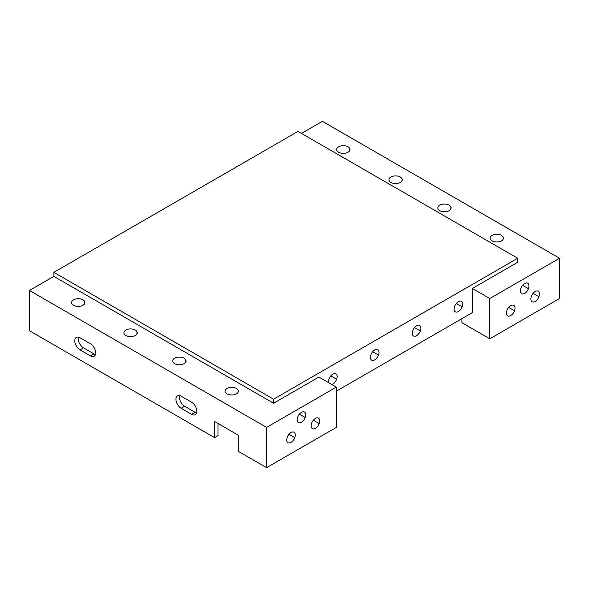 <?xml version="1.0" encoding="UTF-8"?>
<svg xmlns="http://www.w3.org/2000/svg" width="589" height="589" viewBox="0 0 589 589"><rect width="100%" height="100%" fill="white"/><g stroke="black" fill="none" stroke-linecap="round" stroke-linejoin="round"><path stroke-width="0.88" d="M559.55 258.254L322.397 121.341L301.472 133.423L322.397 121.341L559.55 258.254L489.798 298.527L489.798 338.8L559.55 298.527L559.55 258.254L559.55 298.527L489.798 338.8L472.363 328.728L489.798 338.8L489.798 298.527L472.363 288.463L489.798 298.527L559.55 258.254M461.901 322.691L472.363 328.728L461.901 322.691L461.901 318.664L461.901 322.691M472.363 312.619L472.363 288.463L517.702 262.282L517.702 258.254L297.99 131.406L53.864 272.354L53.864 276.381L29.45 290.473L29.45 330.746L29.45 290.473L266.603 427.393L266.603 467.659L336.348 427.393L336.348 387.12L318.914 377.056L273.576 403.229L53.864 276.381L53.864 272.354L297.99 131.406L517.702 258.254L472.363 284.435L273.576 399.202L53.864 272.354L273.576 399.202L273.576 403.229L273.576 399.202L517.702 258.254L517.702 262.282L472.363 288.463L472.363 312.619L336.348 391.148L472.363 312.619M389.248 180.816A6.656 3.843 0 0 0 397.509 183.422A6.656 3.843 0 0 0 402.029 178.651A6.656 3.843 0 0 0 393.761 176.045A6.656 3.843 0 0 0 389.248 180.816A6.656 3.843 180 0 1 388.976 179.733A6.656 3.843 180 0 1 394.689 175.927A6.656 3.843 180 0 1 402.029 178.651A6.656 3.843 180 0 1 402.294 179.733A6.656 3.843 180 0 1 396.581 183.532A6.656 3.843 180 0 1 389.248 180.816M450.85 206.835A6.656 3.843 0 0 0 442.589 204.228A6.656 3.843 0 0 0 438.076 208.999A6.656 3.843 0 0 0 446.337 211.606A6.656 3.843 0 0 0 450.85 206.835L450.85 208.999L450.85 206.835A6.656 3.843 180 0 1 451.122 207.917A6.656 3.843 180 0 1 445.409 211.723A6.656 3.843 180 0 1 438.076 208.999A6.656 3.843 180 0 1 437.804 207.917A6.656 3.843 180 0 1 443.517 204.118A6.656 3.843 180 0 1 450.85 206.835M349.711 148.443A6.656 3.843 0 0 0 341.451 145.836A6.656 3.843 0 0 0 336.937 150.607A6.656 3.843 0 0 0 345.198 153.214A6.656 3.843 0 0 0 349.711 148.443L349.711 150.607L349.711 148.443A6.656 3.843 180 0 1 349.984 149.525A6.656 3.843 180 0 1 344.27 153.331A6.656 3.843 180 0 1 336.937 150.607A6.656 3.843 180 0 1 336.665 149.525A6.656 3.843 180 0 1 342.378 145.726A6.656 3.843 180 0 1 349.711 148.443M490.387 239.208A6.656 3.843 0 0 0 498.647 241.814A6.656 3.843 0 0 0 503.161 237.043A6.656 3.843 0 0 0 494.9 234.437A6.656 3.843 0 0 0 490.387 239.208A6.656 3.843 180 0 1 490.114 238.125A6.656 3.843 180 0 1 495.828 234.319A6.656 3.843 180 0 1 503.161 237.043A6.656 3.843 180 0 1 503.433 238.125A6.656 3.843 180 0 1 497.72 241.924A6.656 3.843 180 0 1 490.387 239.208M506.96 310.41A6.067 3.505 120 0 0 508.668 316.138A6.067 3.505 120 0 0 514.491 310.808A6.067 3.505 120 0 0 512.783 305.073A6.067 3.505 120 0 0 506.96 310.41A6.067 3.505 -60 0 1 513.755 305.36A6.067 3.505 -60 0 1 514.491 310.808A6.067 3.505 -60 0 1 507.696 315.859A6.067 3.505 -60 0 1 506.96 310.41M538.898 296.716A6.067 3.505 120 0 0 537.19 290.981A6.067 3.505 120 0 0 531.374 296.311A6.067 3.505 120 0 0 533.082 302.047A6.067 3.505 120 0 0 538.898 296.716L533.082 293.359L538.898 296.716A6.067 3.505 -60 0 1 532.103 301.767A6.067 3.505 -60 0 1 531.374 296.311A6.067 3.505 -60 0 1 538.169 291.26A6.067 3.505 -60 0 1 538.898 296.716M528.436 288.662A6.067 3.505 120 0 0 526.728 282.926A6.067 3.505 120 0 0 520.912 288.257A6.067 3.505 120 0 0 522.62 293.992A6.067 3.505 120 0 0 528.436 288.662L522.62 285.304L528.436 288.662A6.067 3.505 -60 0 1 521.64 293.712A6.067 3.505 -60 0 1 520.912 288.257A6.067 3.505 -60 0 1 527.707 283.206A6.067 3.505 -60 0 1 528.436 288.662M508.668 307.451L514.491 310.808L508.668 307.451M336.628 379.264A6.067 3.505 120 0 0 334.92 373.536A6.067 3.505 120 0 0 329.096 378.867A6.067 3.505 120 0 0 328.714 382.71A6.067 3.505 -60 0 1 329.096 378.867A6.067 3.505 -60 0 1 335.892 373.816A6.067 3.505 -60 0 1 336.628 379.264L330.804 375.907L336.628 379.264A6.067 3.505 -60 0 1 331.784 384.484A6.067 3.505 120 0 0 336.628 379.264M420.325 330.944A6.067 3.505 120 0 0 418.617 325.209A6.067 3.505 120 0 0 412.801 330.539A6.067 3.505 120 0 0 414.509 336.275A6.067 3.505 120 0 0 420.325 330.944L414.509 327.587L420.325 330.944A6.067 3.505 -60 0 1 413.53 335.995A6.067 3.505 -60 0 1 412.801 330.539A6.067 3.505 -60 0 1 419.596 325.489A6.067 3.505 -60 0 1 420.325 330.944M378.477 355.108A6.067 3.505 120 0 0 376.769 349.373A6.067 3.505 120 0 0 370.952 354.703A6.067 3.505 120 0 0 372.66 360.439A6.067 3.505 120 0 0 378.477 355.108L372.66 351.743L378.477 355.108A6.067 3.505 -60 0 1 371.681 360.159A6.067 3.505 -60 0 1 370.952 354.703A6.067 3.505 -60 0 1 377.748 349.652A6.067 3.505 -60 0 1 378.477 355.108M462.174 306.781A6.067 3.505 120 0 0 460.465 301.045A6.067 3.505 120 0 0 454.649 306.383A6.067 3.505 120 0 0 456.357 312.111A6.067 3.505 120 0 0 462.174 306.781A6.067 3.505 -60 0 1 455.378 311.831A6.067 3.505 -60 0 1 454.649 306.383A6.067 3.505 -60 0 1 461.445 301.332A6.067 3.505 -60 0 1 462.174 306.781L456.357 303.423L462.174 306.781M238.7 451.549L266.603 467.659L238.7 451.549L238.7 435.448L214.536 421.496L214.536 437.605L29.45 330.746L214.536 437.605L218.026 435.588L214.536 437.605L214.536 421.496L238.7 435.448L238.7 451.549M90.478 355.911A7.399 4.27 -120 0 0 95.712 352.892A7.399 4.27 -120 0 0 90.478 343.829L80.016 337.791A7.399 4.27 -120 0 0 74.788 340.81A7.399 4.27 -120 0 0 80.016 349.873L90.478 355.911L93.968 353.901L83.505 347.856A7.399 4.27 60 0 1 78.499 337.173A7.399 4.27 -120 0 0 83.505 347.856L80.016 349.873A7.399 4.27 60 0 1 75.186 343.35A7.399 4.27 60 0 1 76.32 337.423A7.399 4.27 60 0 1 80.016 337.791L90.478 343.829A7.399 4.27 60 0 1 95.315 350.352A7.399 4.27 60 0 1 94.181 356.279A7.399 4.27 60 0 1 90.478 355.911L80.016 349.873L83.505 347.856L93.968 353.901A7.399 4.27 -120 0 0 95.484 354.512A7.399 4.27 60 0 1 93.968 353.901L90.478 355.911M191.616 402.221L181.154 396.183A7.399 4.27 -120 0 0 175.927 399.202A7.399 4.27 -120 0 0 181.154 408.265L191.616 414.303A7.399 4.27 -120 0 0 196.851 411.284A7.399 4.27 -120 0 0 191.616 402.221A7.399 4.27 60 0 1 196.454 408.744A7.399 4.27 60 0 1 195.32 414.671A7.399 4.27 60 0 1 191.616 414.303L181.154 408.265A7.399 4.27 60 0 1 176.325 401.742A7.399 4.27 60 0 1 177.458 395.815A7.399 4.27 60 0 1 181.154 396.183L191.616 402.221M218.026 423.506L218.026 435.588L218.026 423.506M184.644 406.248A7.399 4.27 60 0 1 179.638 395.565A7.399 4.27 -120 0 0 184.644 406.248L181.154 408.265L184.644 406.248L195.106 412.293L184.644 406.248M196.623 412.904A7.399 4.27 60 0 1 195.106 412.293L191.616 414.303L195.106 412.293A7.399 4.27 -120 0 0 196.623 412.904M305.235 417.527A6.067 3.505 -60 0 1 298.446 422.571A6.067 3.505 -60 0 1 297.71 417.122A6.067 3.505 -60 0 1 304.506 412.072A6.067 3.505 -60 0 1 305.235 417.527L299.418 414.163L305.235 417.527A6.067 3.505 120 0 0 303.534 411.792A6.067 3.505 120 0 0 297.71 417.122A6.067 3.505 120 0 0 299.418 422.858A6.067 3.505 120 0 0 305.235 417.527M336.348 387.12L336.348 427.393L266.603 467.659L266.603 427.393L336.348 387.12L266.603 427.393L29.45 290.473L53.864 276.381L273.576 403.229L318.914 377.056L336.348 387.12M311.662 423.16A6.067 3.505 120 0 0 313.37 428.895A6.067 3.505 120 0 0 319.186 423.565A6.067 3.505 120 0 0 317.478 417.829A6.067 3.505 120 0 0 311.662 423.16A6.067 3.505 -60 0 1 318.458 418.109A6.067 3.505 -60 0 1 319.186 423.565A6.067 3.505 -60 0 1 312.391 428.615A6.067 3.505 -60 0 1 311.662 423.16M294.772 437.656A6.067 3.505 120 0 0 293.072 431.928A6.067 3.505 120 0 0 287.248 437.259A6.067 3.505 120 0 0 288.956 442.987A6.067 3.505 120 0 0 294.772 437.656L288.956 434.299L294.772 437.656A6.067 3.505 -60 0 1 287.984 442.707A6.067 3.505 -60 0 1 287.248 437.259A6.067 3.505 -60 0 1 294.044 432.208A6.067 3.505 -60 0 1 294.772 437.656M71.887 303.637A6.656 3.843 0 0 0 80.148 306.243A6.656 3.843 0 0 0 84.661 301.472A6.656 3.843 0 0 0 76.401 298.866A6.656 3.843 0 0 0 71.887 303.637A6.656 3.843 180 0 1 71.615 302.555A6.656 3.843 180 0 1 77.328 298.748A6.656 3.843 180 0 1 84.661 301.472A6.656 3.843 180 0 1 84.934 302.555A6.656 3.843 180 0 1 79.22 306.361A6.656 3.843 180 0 1 71.887 303.637M173.026 362.029A6.656 3.843 0 0 0 181.287 364.635A6.656 3.843 0 0 0 185.8 359.864A6.656 3.843 0 0 0 177.539 357.258A6.656 3.843 0 0 0 173.026 362.029A6.656 3.843 180 0 1 172.754 360.947A6.656 3.843 180 0 1 178.467 357.14A6.656 3.843 180 0 1 185.8 359.864A6.656 3.843 180 0 1 186.072 360.947A6.656 3.843 180 0 1 180.359 364.753A6.656 3.843 180 0 1 173.026 362.029M124.198 333.838A6.656 3.843 0 0 0 132.459 336.444A6.656 3.843 0 0 0 136.979 331.673A6.656 3.843 0 0 0 128.711 329.067A6.656 3.843 0 0 0 124.198 333.838A6.656 3.843 180 0 1 123.926 332.756A6.656 3.843 180 0 1 129.639 328.949A6.656 3.843 180 0 1 136.979 331.673A6.656 3.843 180 0 1 137.244 332.756A6.656 3.843 180 0 1 131.531 336.562A6.656 3.843 180 0 1 124.198 333.838M225.337 392.23A6.656 3.843 0 0 0 233.597 394.836A6.656 3.843 0 0 0 238.111 390.065A6.656 3.843 0 0 0 229.85 387.459A6.656 3.843 0 0 0 225.337 392.23A6.656 3.843 180 0 1 225.064 391.148A6.656 3.843 180 0 1 230.778 387.341A6.656 3.843 180 0 1 238.111 390.065A6.656 3.843 180 0 1 238.383 391.148A6.656 3.843 180 0 1 232.67 394.954A6.656 3.843 180 0 1 225.337 392.23M84.661 303.637L84.661 301.472L84.661 303.637M185.8 362.029L185.8 359.864L185.8 362.029M136.979 333.838L136.979 331.673L136.979 333.838M238.111 392.23L238.111 390.065L238.111 392.23M313.37 420.207L319.186 423.565L313.37 420.207M402.029 180.816L402.029 178.651L402.029 180.816M503.161 239.208L503.161 237.043L503.161 239.208"/></g></svg>
